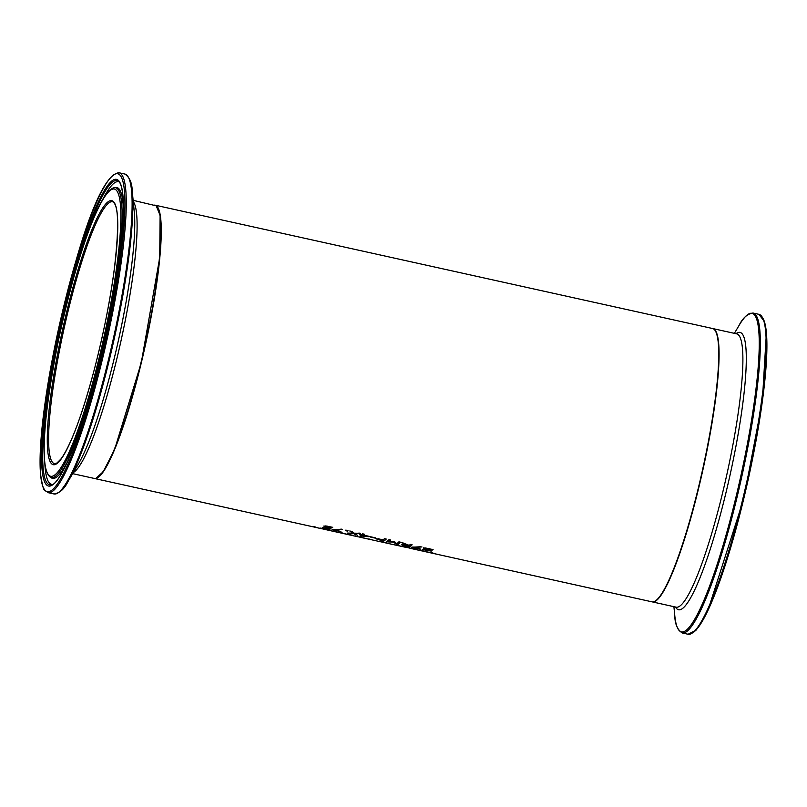 <?xml version="1.0" encoding="UTF-8"?>
<svg xmlns="http://www.w3.org/2000/svg" width="807" height="807" viewBox="0 0 807 807"><rect width="100%" height="100%" fill="white"/><g stroke="black" fill="none" stroke-linecap="round" stroke-linejoin="round"><path stroke-width="1.21" d="M326.351 527.253L323.98 525.922M330.668 528.242A139.621 20.77 102.5 0 1 329.75 528.857L328.358 528.545M326.139 527.163L330.971 528.292A139.974 20.821 102.5 0 1 329.68 529.2L322.265 527.556A139.974 20.821 -77.5 0 0 322.548 527.385L328.227 528.635A139.974 20.821 -77.5 0 0 328.893 528.171L323.91 526.265L325.746 525.922L332.706 527.324A139.974 20.821 102.5 0 1 332.333 527.697L325.746 526.668L326.936 526.083L332.403 527.354A139.621 20.77 102.5 0 0 332.504 527.253M411.691 548.659L416.785 549.749L411.439 548.518M413.174 548.992L409.825 548.195A139.974 20.821 -77.5 0 0 409.966 548.195L417.138 549.385M416.987 549.749L412.095 548.397M412.074 548.498L410.652 548.195M410.642 548.235L410.541 548.205A139.974 20.821 -77.5 0 0 410.844 548.155L414.395 549.264M403.399 546.823L400.04 546.026A139.974 20.821 -77.5 0 0 400.191 546.036L407.212 547.58L400.766 546.046A139.974 20.821 -77.5 0 0 401.069 545.996L410.43 548.296M410.41 548.377L409.825 548.195M406.214 547.449L404.61 547.096M380.41 541.739L378.301 541.265A139.974 20.821 -77.5 0 0 378.433 541.285L395.985 545.189A139.974 20.821 -77.5 0 0 397.508 545.159L399.223 545.542A139.974 20.821 102.5 0 1 397.7 545.572L400.655 546.137M400.635 546.218L400.04 546.026M407 547.58L401.644 546.4L407.01 547.539M426.046 551.736L432.461 552.896M426.106 551.726L435.79 553.693A139.974 20.821 102.5 0 1 435.417 553.743L435.316 553.572M435.286 553.713L432.592 553.249M433.752 553.521L434.257 553.652L433.752 553.521M397.7 545.572A139.974 20.821 102.5 0 1 397.034 545.34L396.691 545.26M418.47 550.162A139.974 20.821 -77.5 0 0 418.551 550.182A139.974 20.821 -77.5 0 0 418.682 550.203L421.829 550.899A139.974 20.821 -77.5 0 0 422.575 550.949L422.686 550.727M422.575 550.949L419.912 550.192M419.902 550.233L419.801 550.213A139.974 20.821 -77.5 0 0 420.054 550.162L424.411 551.312A139.974 20.821 102.5 0 1 423.534 551.282L424.684 551.534A139.974 20.821 102.5 0 1 424.553 551.514A139.974 20.821 102.5 0 1 424.472 551.494L423.322 551.231A139.974 20.821 102.5 0 1 422.888 551.09L422.222 550.949M421.607 550.858L418.631 550.203M423.322 551.231L422.787 550.757M360.295 536.927L359.327 536.948M359.307 537.048L380.894 541.85M369.646 539.106L368.012 538.975M366.822 538.733L360.386 537.089M385.675 542.879L384.293 542.546M384.283 542.597L382.76 542.264M381.842 541.87L387.279 543.141L381.852 541.79M339.535 532.701A139.974 20.821 -77.5 0 0 339.616 532.721A139.974 20.821 -77.5 0 0 339.767 532.751L335.873 531.894A139.974 20.821 -77.5 0 0 335.954 531.904A139.974 20.821 -77.5 0 0 336.146 531.944L339.989 532.781A139.974 20.821 -77.5 0 0 341.139 532.691L342.854 533.074A139.974 20.821 102.5 0 1 341.331 533.094L345.82 534.073A139.974 20.821 -77.5 0 0 345.83 534.073L353.668 535.465A139.974 20.821 102.5 0 1 352.145 535.495L356.089 536.362M352.397 535.182A139.621 20.77 102.5 0 1 352.225 535.152L351.64 535.021M345.537 534.032L350.349 535.091A139.974 20.821 -77.5 0 0 350.591 535.132L346.425 534.173M347.01 534.133L350.823 535.162A139.974 20.821 -77.5 0 0 351.62 535.122L347.03 534.022M352.145 535.495A139.974 20.821 102.5 0 1 351.57 535.303L351.64 535.011M345.749 533.79L346.475 534.194M351.57 535.303L350.954 535.162M341.331 533.094A139.974 20.821 102.5 0 1 341.25 533.074L339.697 532.731M334.834 531.299A139.621 20.77 102.5 0 1 334.663 531.268A139.621 20.77 102.5 0 1 334.582 531.248L332.968 531.248M332.807 531.208A139.974 20.821 -77.5 0 0 332.887 531.228A139.974 20.821 -77.5 0 0 334.411 531.198L336.115 531.581A139.974 20.821 102.5 0 1 334.592 531.601A139.974 20.821 102.5 0 1 334.512 531.591M324.777 529.432L329.871 530.512L324.525 529.291M326.26 529.765L322.911 528.968A139.974 20.821 -77.5 0 0 323.052 528.968L330.224 530.159M330.073 530.522L325.181 529.17M325.16 529.271L323.738 528.968M323.728 528.999L323.627 528.978A139.974 20.821 -77.5 0 0 323.93 528.928L327.481 530.028M320.591 528.504A139.974 20.821 102.5 0 1 320.51 528.494L313.096 526.81A139.974 20.821 -77.5 0 0 314.155 526.719L315.87 527.102A139.974 20.821 102.5 0 1 314.932 527.203L319.199 528.182A139.974 20.821 -77.5 0 0 320.409 528.101L322.114 528.484A139.974 20.821 102.5 0 1 320.591 528.504L323.516 529.069M323.496 529.15L322.911 528.968M432.673 550.051L425.259 548.528L431.271 551.1L422.162 549.567A139.974 20.821 -77.5 0 0 422.555 549.315L429.364 550.717L423.322 548.165L425.118 547.892L433.117 549.617A139.974 20.821 102.5 0 1 432.673 550.051L428.779 548.427L425.289 548.346M431.251 550.808L429.183 550.767M429.395 550.586L423.393 547.822M154.853 205.129A139.974 20.821 102.5 0 1 155.025 205.16A139.974 20.821 102.5 0 1 145.119 346.324A139.974 20.821 102.5 0 1 94.55 478.501L313.096 526.81M405.316 544.604L401.654 542.465L409.27 545.381A139.974 20.821 -77.5 0 0 410.319 544.382L412.115 544.775A139.974 20.821 102.5 0 1 409.553 546.874L402.754 545.26L401.765 544.564L405.386 544.261L402.632 542.677M403.762 545.199L401.836 544.221M409.553 546.874L408.181 546.208M411.893 544.725A139.621 20.77 102.5 0 1 409.623 546.531M408.978 545.613L403.661 544.957L408.039 546.299A139.974 20.821 -77.5 0 0 408.978 545.613L409.038 545.33M407.474 544.927L403.732 544.624L404.186 545.381M403.732 544.624L404.257 545.038L403.732 544.624M413.497 547.388L412.165 547.096M420.951 546.732L413.547 547.156L420.447 549.042A139.974 20.821 102.5 0 1 420.165 549.214L420.215 548.992M420.165 549.214L411.59 547.317A139.974 20.821 -77.5 0 0 411.953 547.096L421.93 546.944L413.477 547.499M388.57 541.941L394.684 541.8L396.681 543.736A139.974 20.821 -77.5 0 0 398.91 541.85L400.585 542.223A139.974 20.821 102.5 0 1 398.022 544.322L395.561 543.777L393.584 542.032L386.432 541.749A139.974 20.821 -77.5 0 0 388.994 539.661L390.79 540.054A139.974 20.821 102.5 0 1 388.57 541.941L388.641 541.598A139.621 20.77 102.5 0 0 390.568 540.004M388.581 541.87L386.856 541.487M393.584 542.032L388.994 541.961M395.561 543.777L393.655 541.689M398.022 544.322L396.762 543.686M396.56 543.636L395.632 543.434M400.363 542.173A139.621 20.77 102.5 0 1 398.093 543.979M377.908 539.459L375.961 538.43M386.039 539.005A139.621 20.77 102.5 0 1 383.769 540.811L382.316 540.488M378.372 539.661L377.847 538.834L378.443 539.318L377.847 538.834L378.987 538.723L377.777 539.177L378.372 539.661L382.175 540.579A139.974 20.821 -77.5 0 0 383.184 539.843L378.917 539.066M383.698 541.144L375.891 538.773L383.476 539.601A139.974 20.821 -77.5 0 0 384.465 538.652L386.26 539.056A139.974 20.821 102.5 0 1 383.698 541.144L383.769 540.811M363.392 535.071L369.354 536.393A139.974 20.821 102.5 0 1 368.991 536.705L359.993 535.909A139.974 20.821 -77.5 0 0 361.365 534.93L359.761 534.567A139.974 20.821 -77.5 0 0 360.033 534.335L361.647 534.688A139.974 20.821 -77.5 0 0 362.565 533.81L364.3 534.194A139.974 20.821 102.5 0 1 363.392 535.071L363.463 534.728A139.621 20.77 102.5 0 0 364.078 534.143M361.657 536.272L360.416 535.646M368.991 536.705L367.71 536.03M362.121 536.05L367.649 536.322L363.18 534.97A139.621 20.77 102.5 0 1 362.192 535.707L362.121 536.05A139.974 20.821 102.5 0 0 363.11 535.313M375.245 538.128L370.131 536.988A139.974 20.821 -77.5 0 0 370.443 536.726L375.558 537.855A139.974 20.821 102.5 0 1 375.245 538.128L375.305 537.805M354.787 533.609L357.713 535.404L353.405 533.578L347.212 533.074L352.669 533.155L349.784 530.986L351.842 531.44L354.071 533.165L360.416 533.336L354.787 533.609L359.256 533.084M352.669 533.155L350.46 531.137M353.405 533.578L349.219 533.165M355.655 534.94L353.476 533.235M356.694 534.819L355.726 534.607M347.756 530.532A139.621 20.77 102.5 0 1 347.545 530.754L345.608 530.32M347.474 531.097L345.305 530.613A139.974 20.821 -77.5 0 0 345.82 530.108L347.988 530.582A139.974 20.821 102.5 0 1 347.474 531.097L347.545 530.754M332.03 529.715A139.974 20.821 -77.5 0 0 332.403 529.493L342.38 529.342L333.916 529.896L340.897 531.44A139.974 20.821 102.5 0 1 340.604 531.611L332.03 529.715M333.947 529.785L332.615 529.493M333.916 529.896L341.391 529.13M155.025 205.16L712.5 328.499A139.974 20.821 102.5 0 1 702.594 469.664A139.974 20.821 102.5 0 1 652.026 601.84L434.297 553.663M97.818 477.401A139.621 20.77 -77.5 0 0 145.068 346.314A139.621 20.77 -77.5 0 0 157.526 207.53M712.833 328.58L736.65 333.846A139.974 20.821 102.5 0 1 726.744 475.01A139.974 20.821 102.5 0 1 676.175 607.177L652.359 601.911A139.974 20.821 -77.5 0 0 702.927 469.745A139.974 20.821 -77.5 0 0 712.833 328.58L712.662 328.54M692.688 632.799A162.782 24.22 -77.5 0 0 748.139 479.741A162.782 24.22 -77.5 0 0 762.423 317.585M688.089 634.262L696.28 630.025L707.658 611.222L743.731 498.897L762.312 401.523L766.408 332.575L764.501 321.579L758.873 314.327A163.841 24.371 102.5 0 1 747.282 479.56A163.841 24.371 102.5 0 1 688.089 634.262L682.238 632.96A163.841 24.371 -77.5 0 0 741.431 478.258A163.841 24.371 -77.5 0 0 753.032 313.025C747.322 313.862 742.632 318.049 738.98 325.574A163.145 24.271 102.5 0 1 740.382 478.026A163.145 24.271 102.5 0 1 674.793 615.67C674.934 624.033 677.416 629.803 682.238 632.96M675.52 607.035A142.042 21.133 -77.5 0 0 729.901 475.706A142.042 21.133 -77.5 0 0 735.994 333.705M61.221 341.805A134.164 19.963 102.5 0 1 112.546 201.72C118.609 204.262 119.224 226.474 114.392 268.358C110.166 300.335 103.518 333.836 94.469 368.88C82.485 413.89 71.45 443.769 61.342 458.537C52.052 468.242 56.863 461.846 54.583 463.702A134.164 19.963 102.5 0 1 61.221 341.805M154.682 205.089A139.974 20.821 102.5 0 1 144.776 346.253A139.974 20.821 102.5 0 1 94.207 478.42L95.872 478.4L103.306 471.621L114.644 449.348L141.286 362.726L159.715 257.635L160.109 215.368L156.185 205.815L133.145 200.318M73.306 472.569A139.974 20.821 -77.5 0 0 120.969 340.988A139.974 20.821 -77.5 0 0 133.266 201.579M60.031 341.654A135.213 20.114 -77.5 0 0 70.391 442.024A135.213 20.114 -77.5 0 0 117.237 213.784A135.213 20.114 -77.5 0 0 60.031 341.654M58.043 342.461A147.116 21.89 102.5 0 1 120.293 203.324A147.116 21.89 102.5 0 1 69.311 451.668A147.116 21.89 102.5 0 1 58.043 342.461M55.431 343.52A162.782 24.22 102.5 0 1 124.308 189.574A162.782 24.22 102.5 0 1 67.909 464.358A162.782 24.22 102.5 0 1 55.431 343.52C43.538 402.844 38.635 446.715 40.703 475.152C44.002 495.69 44.536 488.608 48.168 492.673A163.841 24.371 -77.5 0 0 107.361 337.972A163.841 24.371 -77.5 0 0 118.962 172.738C98.726 174.847 74.395 257.12 55.421 343.54M124.803 174.04A163.841 24.371 102.5 0 1 113.212 339.273A163.841 24.371 102.5 0 1 54.019 493.975C59.728 493.138 64.409 488.951 68.07 481.426A163.145 24.271 -77.5 0 0 114.059 339.454A163.145 24.271 -77.5 0 0 132.247 191.33C132.106 182.967 129.624 177.197 124.803 174.04L118.962 172.738M56.389 343.136A157.093 23.373 -77.5 0 0 68.424 459.738A157.093 23.373 -77.5 0 0 122.846 194.578A157.093 23.373 -77.5 0 0 56.389 343.136M132.247 191.33L134.244 211.454A142.042 21.133 102.5 0 1 118.407 340.423A142.042 21.133 102.5 0 1 78.37 464.025L68.07 481.426M50.246 477.139A148.438 22.082 -77.5 0 0 105.001 337.457A148.438 22.082 -77.5 0 0 114.281 187.708C98.494 190.583 74.486 264.272 58.023 342.481C44.526 410.561 38.756 468.383 50.246 477.139L51.416 477.885A148.922 22.152 -77.5 0 0 67.667 461.301M123.39 209.417A148.922 22.152 -77.5 0 0 115.653 187.517L114.281 187.708M57.358 343.217A155.832 23.181 102.5 0 1 118.548 181.282C121.645 183.593 123.259 192.893 123.39 209.174C123.108 235.019 118.901 269.124 110.771 311.492C94.812 397.458 63.41 485.057 51.396 484.765A155.832 23.181 102.5 0 1 57.358 343.217M44.809 462.512A154.964 23.05 -77.5 0 0 52.304 484.422M119.224 181.968A154.964 23.05 -77.5 0 0 103.185 198.683M314.145 526.719L314.851 526.88M329.074 530.391L332.887 531.228M334.592 531.601L335.954 531.904M338.355 532.438L339.616 532.721M356.149 536.373L358.419 536.877M415.988 549.617L418.551 550.182M424.553 551.514L432.381 553.239M360.356 537.311L367.679 538.925M382.619 542.233L385.524 542.879M758.873 314.327L753.032 313.025M673.906 606.682L674.793 615.67M734.38 333.341L738.98 325.574M72.67 473.659L94.207 478.42M48.168 492.673L54.019 493.975"/></g></svg>
